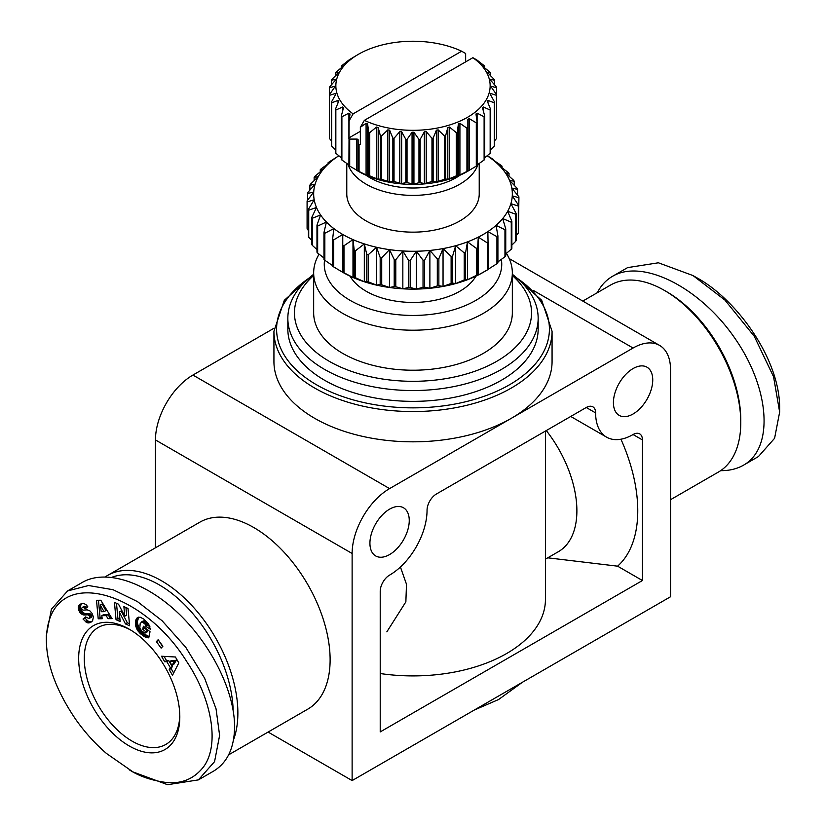 <?xml version="1.0" encoding="UTF-8"?>
<svg xmlns="http://www.w3.org/2000/svg" width="826" height="826" viewBox="0 0 826 826"><rect width="100%" height="100%" fill="white"/><g stroke="black" fill="none" stroke-linecap="round" stroke-linejoin="round"><path stroke-width="1.24" d="M427.052 510.231A52.978 30.583 -60 0 1 389.583 575.113A13.247 7.651 120 0 0 380.218 591.333L380.218 731.919L642.442 580.523L642.442 439.938A13.247 7.651 120 0 0 639.706 433.877A13.247 7.651 120 0 0 633.077 434.538A52.978 30.583 -60 0 1 606.594 437.16A52.978 30.583 -60 0 1 595.618 412.907A13.247 7.651 120 0 0 592.882 406.846A13.247 7.651 120 0 0 586.253 407.497L436.417 494.01A13.247 7.651 120 0 0 427.052 510.231M613.419 402.634A27.816 16.055 -60 0 1 625.55 374.643A27.816 16.055 -60 0 1 646.985 367.188A27.816 16.055 -60 0 1 646.985 399.309A27.816 16.055 -60 0 1 619.18 415.364A27.816 16.055 -60 0 1 613.419 402.634M409.252 520.504A27.816 16.055 -60 0 1 397.11 548.495A27.816 16.055 -60 0 1 375.685 555.95A27.816 16.055 -60 0 1 375.685 523.829A27.816 16.055 -60 0 1 403.491 507.773A27.816 16.055 -60 0 1 409.252 520.504M352.124 553.482A52.978 30.583 -60 0 1 389.583 488.6L633.077 348.025A52.978 30.583 -60 0 1 659.571 345.402A52.978 30.583 -60 0 1 670.547 369.645L670.547 596.744L352.124 780.58L352.124 553.482L155.453 439.938L155.453 547.803M274.025 328.232L192.923 375.056A52.978 30.583 120 0 0 155.453 439.938M233.5 739.879A107.938 62.322 -120 0 0 161.545 580.792A107.938 62.322 -120 0 0 107.576 575.443L199.82 522.187A107.938 62.322 60 0 1 253.788 527.535A107.938 62.322 60 0 1 324.308 622.649A107.938 62.322 60 0 1 307.768 709.152L228.668 754.819M352.124 780.58L268.078 732.053M552.067 331.257L552.067 361.54A139.067 80.287 180 0 1 511.335 418.307A139.067 80.287 180 0 1 359.785 435.715A139.067 80.287 180 0 1 273.933 361.54L273.933 331.257A139.067 80.287 0 0 0 314.665 388.034A139.067 80.287 0 0 0 511.335 388.034A139.067 80.287 0 0 0 552.067 331.257L541.691 300.292L512.337 274.18M620.935 439.205A132.439 76.467 60 0 1 617.59 566.171L642.442 580.523M545.439 559.161L558.376 551.696A89.404 51.615 -120 0 0 546.285 430.573M617.59 566.171L547.772 557.818M400.424 567.008L406.495 584.281L405.865 601.855L386.847 631.838M545.439 431.058L545.439 599.449A132.439 76.467 180 0 1 380.218 673.531M538.16 318.278L538.16 329.099A125.16 72.265 180 0 1 460.898 395.86A125.16 72.265 180 0 1 324.494 380.197A125.16 72.265 180 0 1 287.84 329.099L287.84 318.278A125.16 72.265 0 0 0 324.494 369.377A125.16 72.265 0 0 0 460.898 385.04A125.16 72.265 0 0 0 538.16 318.278A125.16 72.265 0 0 0 512.337 274.325M475.91 276.152A66.225 38.233 180 0 1 366.176 291.248A66.225 38.233 180 0 1 350.09 276.152M501.351 259.416A88.733 51.233 180 0 1 413.547 315.439A88.733 51.233 180 0 1 324.556 260.045M512.337 272.869L512.337 312.878A99.337 57.345 180 0 1 451.017 365.856A99.337 57.345 180 0 1 342.759 353.425A99.337 57.345 180 0 1 313.663 312.878L313.663 272.869A99.337 57.345 0 0 0 342.759 313.415A99.337 57.345 0 0 0 451.017 325.847A99.337 57.345 0 0 0 512.337 272.869A99.337 57.345 0 0 0 506.4 253.345M512.337 275.533A118.541 68.434 180 0 1 490.809 364.503A118.541 68.434 180 0 1 335.191 364.503A118.541 68.434 180 0 1 313.663 275.533M476.303 166.119L467.867 171.158L467.867 119.357L469.189 118.593L476.303 122.867L476.303 166.119A83.767 48.362 180 0 0 477.098 165.582L477.098 122.331L475.983 113.998L477.087 113.131L484.108 116.755L484.108 160.017A83.767 48.362 180 0 0 484.738 159.418L484.738 116.156L482.549 107.979L483.396 107.019L490.159 110.023L490.159 153.275A83.767 48.362 180 0 0 490.623 152.624L490.623 109.373L487.392 101.443L487.98 100.411L494.309 102.816L494.309 146.078A83.767 48.362 180 0 0 494.598 145.397L494.598 102.135L490.417 94.536L490.706 93.472L496.467 95.331L496.467 138.592A83.767 48.362 180 0 0 496.56 137.89L496.56 94.629L491.532 87.453L491.532 86.369L496.56 87.742A83.767 48.362 0 0 0 496.467 87.04L490.706 80.359L490.417 79.286L494.598 80.246A83.767 48.362 0 0 0 494.309 79.554L487.392 72.389L490.623 73.008A83.767 48.362 0 0 0 490.159 72.358L483.396 66.813L482.549 65.853L484.738 66.214A83.767 48.362 0 0 0 484.108 65.615L476.891 59.988A22604.017 13050.501 120 0 0 472.885 57.696L364.359 120.359A22604.017 13050.501 120 0 0 360.353 127.276L366.083 123.281L367.601 123.91L368.716 132.243L368.716 175.494L367.601 175.721L359.062 171.447A83.767 48.362 180 0 1 358.133 170.992L349.697 166.119A83.767 48.362 180 0 1 348.902 165.582L349.109 120.782A22604.017 13050.501 -60 0 1 353.115 113.864A77.148 44.542 180 0 1 358.443 54.289A77.148 44.542 180 0 1 461.641 51.212A22604.017 13050.501 -60 0 1 465.647 53.504L465.647 61.867M472.885 57.696A77.148 44.542 180 0 1 467.547 117.282A77.148 44.542 180 0 1 364.359 120.359M356.811 170.373A77.148 44.542 0 0 0 357.999 171.085M357.699 170.92L358.443 171.343A77.148 44.542 0 0 0 467.557 171.343L468.301 170.92M468.001 171.085A77.148 44.542 0 0 0 469.189 170.373M358.133 54.475L349.697 59.513A83.767 48.362 0 0 0 348.902 60.05L341.892 65.615A83.767 48.362 0 0 0 341.262 66.214L343.492 65.904M348.902 60.711L348.902 60.05M341.262 67.897L341.262 66.214M343.451 65.977L335.841 72.358A83.767 48.362 0 0 0 335.377 73.008L338.701 72.502M335.377 75.961L335.377 73.008M338.608 72.729L331.691 79.554A83.767 48.362 0 0 0 331.402 80.246L335.583 79.286L335.294 80.359L329.533 87.04A83.767 48.362 0 0 0 329.44 87.742L334.468 86.369L334.468 87.453L329.44 94.629L329.44 87.742M331.402 84.851L331.402 80.246M329.533 95.331A83.767 48.362 0 0 1 329.44 94.629L329.44 137.89A83.767 48.362 180 0 0 329.533 138.592L329.533 95.331L335.294 93.472L335.583 94.536L331.402 102.135L331.402 145.397A83.767 48.362 180 0 0 331.691 146.078L331.691 102.816L338.02 100.411L338.608 101.443L335.377 109.373L335.377 152.624A83.767 48.362 180 0 0 335.841 153.275L335.841 110.023L342.604 107.019L343.451 107.979L341.262 116.156L341.262 159.418A83.767 48.362 180 0 0 341.892 160.017L341.892 116.755L348.913 113.131L350.017 113.998L349.109 120.782M331.402 140.781L329.533 138.592M331.402 102.135A83.767 48.362 0 0 0 331.691 102.816M335.377 149.682L331.691 146.078M335.377 109.373A83.767 48.362 0 0 0 335.841 110.023M341.262 157.735L335.841 153.275M341.262 116.156A83.767 48.362 0 0 0 341.892 116.755M348.913 164.932L341.892 160.017M359.062 171.447L359.062 144.416A83.767 48.362 180 0 1 358.133 143.961L358.133 139.852A1.322 0.764 0 0 0 356.811 139.088L349.697 139.088A83.767 48.362 180 0 1 348.902 138.551M358.133 143.961L358.133 170.992M360.353 127.276L360.353 144.292L359.062 144.416M369.749 175.866L369.749 132.604L376.511 127.07L378.184 127.555L380.383 135.732L380.383 178.994L378.184 179.366L369.749 175.866A83.767 48.362 180 0 1 368.716 175.494M368.716 132.243A83.767 48.362 0 0 0 369.749 132.604M381.509 179.263L381.509 136.001L387.838 129.868L389.624 130.198L392.856 138.138L392.856 181.39L389.624 182.009L381.509 179.263A83.767 48.362 180 0 1 380.383 178.994M380.383 135.732A83.767 48.362 0 0 0 381.509 136.001M394.033 181.555L394.033 138.293L399.794 131.613L401.642 131.778L405.824 139.377L405.824 182.629L401.642 183.589L394.033 181.555A83.767 48.362 180 0 1 392.856 181.39M392.856 138.138A83.767 48.362 0 0 0 394.033 138.293M407.032 182.691L407.032 139.429L412.06 132.253L413.94 132.253L418.968 139.429L418.968 182.691L413.94 184.053L407.032 182.691A83.767 48.362 180 0 1 405.824 182.629M405.824 139.377A83.767 48.362 0 0 0 407.032 139.429M420.176 182.629L420.176 139.377L424.358 131.778L426.206 131.613L431.967 138.293L431.967 181.555L424.358 183.589L420.176 182.629A83.767 48.362 180 0 1 418.968 182.691M418.968 139.429A83.767 48.362 0 0 0 420.176 139.377M433.144 181.39L433.144 138.138L436.376 130.198L438.162 129.868L444.491 136.001L444.491 179.263L436.376 182.009L433.144 181.39A83.767 48.362 180 0 1 431.967 181.555M431.967 138.293A83.767 48.362 0 0 0 433.144 138.138M445.617 178.994L445.617 135.732L447.816 127.555L449.489 127.07L456.251 132.604L456.251 175.866L447.816 179.366L445.617 178.994A83.767 48.362 180 0 1 444.491 179.263M444.491 136.001A83.767 48.362 0 0 0 445.617 135.732M457.284 175.494L457.284 132.243L458.399 123.91L459.917 123.281L466.938 128.195L466.938 171.447L458.399 175.721L457.284 175.494A83.767 48.362 180 0 1 456.251 175.866M456.251 132.604A83.767 48.362 0 0 0 457.284 132.243M466.938 128.195A83.767 48.362 0 0 0 467.867 127.741L467.867 170.992A83.767 48.362 180 0 1 466.938 171.447M476.303 122.867A83.767 48.362 0 0 0 477.098 122.331M484.108 160.017L477.087 164.932M484.108 116.755A83.767 48.362 0 0 0 484.738 116.156M490.159 153.275L484.738 157.735M490.159 110.023A83.767 48.362 0 0 0 490.623 109.373M494.309 146.078L490.623 149.682M494.309 102.816A83.767 48.362 0 0 0 494.598 102.135M496.467 138.592L494.598 140.781M496.467 95.331A83.767 48.362 0 0 0 496.56 94.629L496.56 87.742M494.598 80.246L494.598 84.851M490.623 73.008L490.623 75.961M484.738 66.214L484.738 67.897M487.392 101.443L487.98 100.411L487.98 102.847M490.417 94.536L490.706 93.472L490.706 95.062M491.532 87.453L491.532 86.369L491.532 87.453M476.891 60.566L476.891 59.988M334.468 86.369L334.468 87.453L334.468 86.369M335.294 95.062L335.294 93.472L335.583 94.536M338.02 102.847L338.02 100.411L338.608 101.443M353.115 113.864L461.641 51.212M349.697 166.119L349.697 139.088M360.353 131.324L349.109 137.808M332.61 265.6L324.845 260.304L324.845 233.262L333.849 228.575A99.337 57.345 180 0 1 326.415 222.029L323.968 232.488A105.955 61.176 0 0 0 324.845 233.262M323.968 232.488L323.968 259.529A105.955 61.176 180 0 0 324.845 260.304M333.673 239.881L342.759 234.47L342.759 272.322L333.673 266.912L333.673 239.881A105.955 61.176 0 0 1 332.61 239.179L332.61 266.22A105.955 61.176 180 0 0 333.673 266.912M311.774 240.438L308.728 237.217A105.955 61.176 180 0 1 308.449 236.298L308.449 209.267A105.955 61.176 0 0 0 308.728 210.176L316.492 207.502A99.337 57.345 180 0 1 314.19 199.789A99.337 57.345 180 0 1 313.725 191.962L307.086 200.955A105.955 61.176 0 0 0 307.138 201.885L314.19 199.789L308.449 209.267M308.449 230.568L307.138 228.916A105.955 61.176 180 0 1 307.086 227.986L307.086 200.955M323.968 258.001L317.659 253.055A105.955 61.176 180 0 1 316.967 252.219L316.967 225.178A105.955 61.176 0 0 0 317.659 226.025L326.415 222.029A99.337 57.345 180 0 1 320.591 214.956L316.967 225.178M316.967 249.586L312.259 245.312A105.955 61.176 180 0 1 311.774 244.424L311.774 217.393A105.955 61.176 0 0 0 312.259 218.281L320.591 214.956A99.337 57.345 180 0 1 316.492 207.502L311.774 217.393M354.22 277.257L352.981 277.464A99.337 57.345 0 0 0 364.318 281.759L355.562 277.773A105.955 61.176 180 0 1 354.22 277.257L354.22 250.226A105.955 61.176 0 0 0 355.562 250.732L364.318 243.907A99.337 57.345 180 0 1 352.981 239.623A99.337 57.345 180 0 1 342.759 234.47A99.337 57.345 180 0 1 333.849 228.575L332.61 239.179M342.759 272.322L342.759 272.322A99.337 57.345 0 0 0 352.981 277.464L343.977 272.776A105.955 61.176 180 0 1 342.759 272.167M487.154 155.763A99.337 57.345 180 0 1 492.151 159.273A99.337 57.345 180 0 1 499.585 165.819A99.337 57.345 180 0 1 505.409 172.882A99.337 57.345 180 0 1 509.508 180.347A99.337 57.345 180 0 1 511.81 188.06A99.337 57.345 180 0 1 512.275 195.876L518.914 197.703L518.48 225.343M518.48 205.127L512.275 195.876A99.337 57.345 180 0 1 510.891 203.671L518.315 206.046A105.955 61.176 0 0 0 518.48 205.127L518.48 232.158A105.955 61.176 180 0 1 518.315 233.087L516.126 235.596M516.126 213.356L510.891 203.671A99.337 57.345 180 0 1 507.68 211.27L515.744 214.264A105.955 61.176 0 0 0 516.126 213.356L516.126 240.397A105.955 61.176 180 0 1 515.744 241.295L511.862 245.105M511.862 221.337L507.68 211.27A99.337 57.345 180 0 1 502.704 218.549L511.273 222.204A105.955 61.176 0 0 0 511.862 221.337L511.862 248.368A105.955 61.176 180 0 1 511.273 249.235L505.749 253.892M505.749 228.905L502.704 218.549A99.337 57.345 180 0 1 496.065 225.374L504.954 229.711A105.955 61.176 0 0 0 505.749 228.905L505.749 255.936A105.955 61.176 180 0 1 504.954 256.752L497.913 261.904M497.913 235.916L496.065 225.374A99.337 57.345 180 0 1 487.867 231.61L496.932 236.659A105.955 61.176 0 0 0 497.913 235.916L497.913 262.957A105.955 61.176 180 0 1 496.932 263.7L487.867 269.462M478.285 274.996L477.665 274.821A105.955 61.176 180 0 1 476.375 275.388L467.475 279.725A99.337 57.345 0 0 0 478.285 274.996A99.337 57.345 0 0 0 483.241 272.322L487.918 269.617A105.955 61.176 180 0 1 487.35 269.947L478.285 274.996L478.285 237.145A99.337 57.345 180 0 1 467.475 241.873L476.375 248.347A105.955 61.176 0 0 0 477.665 247.79L478.285 237.145L487.35 242.916L487.35 269.947M467.475 279.725L465.627 279.456A105.955 61.176 180 0 1 464.222 279.911L455.663 283.566A99.337 57.345 0 0 0 467.475 279.725L467.475 241.873A99.337 57.345 180 0 1 455.663 245.714L464.222 252.88A105.955 61.176 0 0 0 465.627 252.426L467.475 241.873M455.663 283.566L452.617 283.101A105.955 61.176 180 0 1 451.12 283.442L443.046 286.436A99.337 57.345 0 0 0 455.663 283.566L455.663 245.714A99.337 57.345 180 0 1 443.046 248.585L451.12 256.401A105.955 61.176 0 0 0 452.617 256.06L455.663 245.714M443.046 286.436L438.864 285.682A105.955 61.176 180 0 1 437.305 285.91L429.881 288.284A99.337 57.345 0 0 0 443.046 286.436L443.046 248.585A99.337 57.345 180 0 1 429.881 250.433L437.305 258.868A105.955 61.176 0 0 0 438.864 258.652L443.046 248.585M429.881 288.284L424.636 287.169A105.955 61.176 180 0 1 423.036 287.262L416.387 289.09A99.337 57.345 0 0 0 429.881 288.284L429.881 250.433A99.337 57.345 180 0 1 416.387 251.238L423.036 260.231A105.955 61.176 0 0 0 424.636 260.128L429.881 250.433M416.387 289.09L410.192 287.51A105.955 61.176 180 0 1 408.581 287.479L402.84 288.821A99.337 57.345 0 0 0 416.387 289.09L416.387 251.238A99.337 57.345 180 0 1 402.84 250.97L408.581 260.448A105.955 61.176 0 0 0 410.192 260.479L416.387 251.238M402.84 288.821L395.788 286.725A105.955 61.176 180 0 1 394.209 286.57L389.48 287.489A99.337 57.345 0 0 0 402.84 288.821L402.84 250.97A99.337 57.345 180 0 1 389.48 249.638L394.209 259.529A105.955 61.176 0 0 0 395.788 259.694L402.84 250.97M389.48 287.489L381.715 284.805A105.955 61.176 180 0 1 380.177 284.526L376.563 285.125A99.337 57.345 0 0 0 389.48 287.489L389.48 249.638A99.337 57.345 180 0 1 376.563 247.273L380.177 257.495A105.955 61.176 0 0 0 381.715 257.774L389.48 249.638M376.563 285.125L368.22 281.811A105.955 61.176 180 0 1 366.765 281.408L364.318 281.759A99.337 57.345 0 0 0 376.563 285.125L376.563 247.273A99.337 57.345 180 0 1 364.318 243.907L366.765 254.367A105.955 61.176 0 0 0 368.22 254.769L376.563 247.273M308.728 237.217L308.728 210.176M307.138 228.916L307.138 201.885M317.659 253.055L317.659 226.025M312.259 245.312L312.259 218.281M307.52 200.346L307.52 193.532L313.725 191.962A99.337 57.345 180 0 1 315.109 184.177L307.685 192.613A105.955 61.176 0 0 0 307.52 193.532M309.874 190.104L309.874 185.303L315.109 184.177A99.337 57.345 180 0 1 318.32 176.578L310.256 184.394A105.955 61.176 0 0 0 309.874 185.303M314.138 180.584L314.138 177.322L318.32 176.578A99.337 57.345 180 0 1 323.296 169.289L314.727 176.454A105.955 61.176 0 0 0 314.138 177.322M320.251 171.798L320.251 169.753L323.296 169.289A99.337 57.345 180 0 1 329.935 162.464L321.046 168.948A105.955 61.176 0 0 0 320.251 169.753M328.087 163.785L328.087 162.743L329.935 162.464A99.337 57.345 180 0 1 338.133 156.228L329.068 161.999A105.955 61.176 0 0 0 328.087 162.743M355.562 277.773L355.562 250.732M343.977 272.776L343.977 245.735L352.981 239.623L354.22 250.226M342.759 245.126A105.955 61.176 0 0 0 343.977 245.735M518.914 197.703A105.955 61.176 0 0 0 518.862 196.774L511.81 188.06L517.551 189.391A105.955 61.176 0 0 0 517.272 188.473L509.508 180.347L514.226 181.266A105.955 61.176 0 0 0 513.741 180.378L505.409 172.882L509.033 173.481A105.955 61.176 0 0 0 508.341 172.634L499.585 165.819L502.032 166.171A105.955 61.176 0 0 0 501.155 165.396L492.151 159.273L493.39 159.48A105.955 61.176 0 0 0 492.327 158.778L487.226 155.711M493.39 159.48L493.39 160.089M502.032 166.171L502.032 167.699M509.033 173.481L509.033 176.103M514.226 181.266L514.226 185.251M517.551 189.391L517.551 195.132M518.315 206.046L518.315 233.087M515.744 214.264L515.744 241.295M511.273 222.204L511.273 249.235M504.954 229.711L504.954 256.752M496.932 236.659L496.932 263.7M477.665 274.821L477.665 247.79M476.375 248.347L476.375 275.388M465.627 279.456L465.627 252.426M464.222 252.88L464.222 279.911M452.617 283.101L452.617 256.06M451.12 256.401L451.12 283.442M438.864 285.682L438.864 258.652M437.305 258.868L437.305 285.91M424.636 287.169L424.636 260.128M423.036 260.231L423.036 287.262M410.192 287.51L410.192 260.479M408.581 260.448L408.581 287.479M395.788 286.725L395.788 259.694M394.209 259.529L394.209 286.57M381.715 284.805L381.715 257.774M380.177 257.495L380.177 284.526M368.22 281.811L368.22 254.769M366.765 254.367L366.765 281.408M364.318 243.907L364.318 281.759M487.918 269.617A105.955 61.176 180 0 0 488.486 269.286L487.867 231.61A99.337 57.345 180 0 1 478.285 237.145M352.981 239.623L352.981 277.464M337.514 156.62L338.133 156.228A99.337 57.345 180 0 1 338.846 155.763M346.775 163.455L346.775 193.924A66.225 38.233 0 0 0 366.176 220.955A66.225 38.233 0 0 0 438.338 229.246A66.225 38.233 0 0 0 479.225 193.924L479.225 163.455M212.778 771.587L213.387 771.247C227.253 762.883 234.326 748.057 234.594 726.777C234.615 691.486 211.404 644.683 178.271 613.222C145.159 581.721 105.707 568.98 82.548 582.289L67.567 590.941L88.588 585.52L113.1 589.733L137.467 601.607L162.123 620.77L185.798 647.347L204.611 678.177L216.061 708.884L219.613 735.429L214.564 761.624L198.395 779.889L167.585 784.7L132.986 771.928L129.238 769.77C139.191 776.223 151.561 780.467 166.336 782.501C181.875 784.029 194.316 778.763 203.65 766.714C220.408 743.875 210.909 697.526 186.8 661.688C140.936 587.431 47.763 563.156 46.359 639.727C46.473 664.269 56.323 690.928 75.93 719.714C85.14 732.652 95.32 743.896 106.482 753.467L132.986 771.928M129.238 745.971A71.521 41.29 60 0 1 78.666 658.384A71.521 41.29 60 0 1 129.238 629.185A71.521 41.29 60 0 1 179.81 716.772A71.521 41.29 60 0 1 129.238 745.971M80.463 604.105L83.498 603.321L86.152 604.756L87.824 606.811L85.057 608.814L83.571 607.368L82.424 607.337L81.64 608.308L81.919 609.433L83.044 610.177L87.174 609.856L89.848 610.837L91.975 613.243L93.39 616.908L92.584 620.873L89.301 622.825L86.565 622.432L83.034 619.035L85.563 616.929L89.187 618.622L89.817 616.661A2.21 1.28 -120 0 0 89.6 616.113L88.062 614.854L82.538 614.647L79.709 612.231L78.253 607.296L80.463 604.105M123.89 606.604L128.02 608.452L129.61 625.767L125.469 623.919L119.285 612.025L120.162 621.534L116.032 619.686L114.442 602.371L118.541 604.209L124.767 616.186L123.89 606.604M161.122 648.152L156.393 641.616L158.138 639.716L162.877 646.252L161.122 648.152M169.227 669.628L170.383 667.79L166.842 661.647L164.684 661.76L161.504 656.236L175.411 657L178.808 662.906L172.479 675.296L169.227 669.628L171.096 668.554L173.656 672.994M143.93 619.17L148.608 623.867L150.332 629.226L146.006 626.552L144.922 623.867L141.989 621.937L140.152 623.661L139.842 627.698L141.483 630.806L144.271 632.695L145.335 632.964L145.613 631.601L142.733 629.226L143.363 626.222L150.022 631.735L148.742 637.868L144.374 636.609L140.626 633.862L137.508 630.279L135.722 626.098L135.588 620.987L137.261 617.765L140.121 617.167L143.93 619.17M107.948 618.684L106.244 615.649L101.774 615.69L102.228 618.746L98.211 618.788L96.508 600.285L100.803 600.244L112.068 618.643L107.948 618.684L111.427 617.59M46.349 639.727L46.349 635.4L51.398 609.206L67.567 590.951M104.024 611.674L100.297 605.045L101.226 611.705L104.024 611.674L105.893 610.59L102.166 603.961L100.297 605.045M171.922 665.415L174.462 661.399L169.712 661.574L171.922 665.415L173.801 664.331L176.33 660.315L171.581 660.49L169.712 661.574M81.598 603.558L80.091 606.945L81.578 611.147L84.933 613.739L90.364 613.914L91.469 615.029L89.6 616.113M89.91 617.476L91.779 616.392L91.696 615.577A2.21 1.28 -120 0 0 91.469 615.029M91.779 616.392L89.187 618.622M85.77 617.239L84.902 617.962L87.783 620.935L90.055 621.844L91.944 621.513M82.228 607.43L84.871 606.15L86.792 607.554M84.417 608.019L86.296 606.945M83.808 607.502L85.687 606.429M83.571 607.368L85.45 606.284M83.003 607.234L84.871 606.15M82.424 607.337L84.304 606.263M90.509 622.422L91.51 621.833M89.889 622.659L91.769 621.586M89.301 622.825L91.17 621.741M88.733 622.918L90.612 621.833M88.175 622.918L90.055 621.844M87.649 622.845L89.518 621.761M87.133 622.701L89.002 621.617M86.565 622.432L88.434 621.358M85.914 622.009L87.783 620.935M85.274 621.513L87.153 620.429M83.034 619.035L84.902 617.962M89.642 618.22L91.51 617.146M89.879 617.703L91.748 616.619M89.817 616.661L91.696 615.577M89.002 615.339L90.881 614.265M88.496 614.988L90.364 613.914M88.062 614.854L89.931 613.77M87.504 614.802L89.384 613.718M86.802 614.833L88.681 613.759M85.584 614.988L87.453 613.914M84.892 615.029L86.771 613.945M84.242 615.009L86.121 613.924M83.643 614.947L85.512 613.863M83.065 614.823L84.933 613.739M82.538 614.647L84.407 613.563M82.146 614.472L84.025 613.388M81.485 614.069L83.354 612.985M80.845 613.563L82.724 612.489M80.267 612.954L82.135 611.87M79.709 612.231L81.578 611.147M79.317 611.601L81.185 610.517M78.893 610.775L80.762 609.691M78.573 609.929L80.442 608.845M78.346 609.061L80.225 607.977M78.294 608.772L80.174 607.699M78.222 608.019L80.091 606.945M78.253 607.296L80.132 606.222M78.387 606.604L80.267 605.52M78.563 606.119L80.442 605.035M78.79 605.664L80.669 604.591M79.1 605.241L80.969 604.167M79.482 604.849L81.351 603.765M79.936 604.467L81.361 603.641M125.944 607.523L126.636 615.102L124.767 616.186M116.497 603.29L117.901 618.602L119.977 619.531M119.285 612.025L121.164 610.941L127.349 622.835L129.434 623.764M125.469 623.919L127.349 622.835M116.032 619.686L117.901 618.602M158.53 640.253L162.608 646.541M156.393 641.616L158.262 640.542M164.075 656.371L166.563 660.676L168.721 660.563L172.262 666.716L171.096 668.554M174.462 661.399L176.33 660.315M166.842 661.647L168.721 660.563M170.383 667.79L172.262 666.716M164.684 661.76L166.563 660.676M138.685 617.136L137.24 622.226L138.902 628.4L143.538 633.656L149.021 636.536M144.767 627.388L144.602 628.142L147.493 630.527L147.204 631.88L145.335 632.964M141.06 622.205L143.321 620.915L145.108 621.286L147.276 623.506L147.885 625.468L149.929 626.738M146.006 626.552L147.885 625.468M145.851 625.685L147.72 624.601M145.541 624.848L147.41 623.775M145.407 624.59L147.276 623.506M144.922 623.867L146.791 622.783M144.302 623.186L146.181 622.112M143.92 622.856L145.789 621.772M143.228 622.36L145.108 621.286M142.588 622.05L144.467 620.976M141.989 621.937L143.858 620.853M141.452 621.999L143.321 620.915M145.613 631.601L147.493 630.527M142.733 629.226L144.602 628.142M148.009 637.786L148.866 637.29M147.307 637.651L148.99 636.681M146.646 637.507L148.515 636.423M146.016 637.311L147.885 636.237M145.428 637.104L147.307 636.02M144.984 636.908L146.852 635.824M144.374 636.609L146.243 635.524M143.745 636.237L145.624 635.153M143.084 635.803L144.953 634.729M142.382 635.297L144.261 634.223M141.659 634.74L143.538 633.656M141.38 634.513L143.259 633.428M140.626 633.862L142.495 632.788M139.935 633.212L141.804 632.127M139.284 632.551L141.163 631.467M138.696 631.89L140.575 630.816M138.169 631.219L140.038 630.145M137.684 630.548L139.563 629.464M137.508 630.279L139.387 629.205M137.033 629.484L138.902 628.4M136.61 628.658L138.489 627.574M136.259 627.822L138.128 626.738M135.96 626.975L137.839 625.891M135.722 626.098L137.591 625.014M135.629 625.685L137.508 624.601M135.495 624.879L137.364 623.795M135.402 624.095L137.281 623.01M135.361 623.31L137.24 622.226M135.392 622.556L137.261 621.472M135.464 621.792L137.333 620.718M135.578 621.049L137.446 619.965M135.588 620.987L137.467 619.903M135.763 620.274L137.643 619.201M135.991 619.645L137.859 618.56M136.249 619.066L138.118 617.982M136.538 618.571L138.417 617.487M136.889 618.137L138.572 617.156M137.261 617.765L138.025 617.332M137.395 617.672L137.932 617.363M101.774 615.69L103.642 614.616L108.113 614.565L109.827 617.611M98.48 600.275L100.08 617.703L102.073 617.683M106.244 615.649L108.113 614.565M98.211 618.788L100.08 617.703M111.892 577.281A104.634 60.412 60 0 1 159.201 584.849A104.634 60.412 60 0 1 233.149 710.226M597.332 292.683C600.987 285.507 606.077 280.035 612.613 276.256C642.731 258.466 700.035 287.5 734.82 338.185C770.049 388.612 774.096 448.177 743.452 465.214C736.906 468.931 729.306 470.748 720.654 470.655M743.452 465.203L758.433 456.551L774.592 438.296L779.651 412.091L773.559 376.739L754.272 336.275L724.908 300.055L693.024 275.574L696.762 277.732C736.565 299.239 779.827 358.928 779.641 407.765L779.651 412.102M693.024 275.574L658.405 262.792L627.605 267.614L612.613 276.266M740.777 422.644L740.777 419.938A104.634 60.412 -120 0 0 666.799 291.795L664.455 290.442A107.938 62.322 60 0 1 740.777 422.644A107.938 62.322 60 0 1 718.424 472.049L670.547 499.699M582.805 301.077L610.486 285.094A107.938 62.322 60 0 1 664.455 290.442L666.799 291.795M107.576 575.443A107.938 62.322 -120 0 0 105.346 576.837M179.789 715.12A67.546 38.998 60 0 1 165.819 744.453A67.546 38.998 60 0 1 132.046 741.108A67.546 38.998 60 0 1 87.917 681.584A67.546 38.998 60 0 1 98.273 627.461A67.546 38.998 60 0 1 130.663 630.032M487.35 242.916A105.955 61.176 0 0 0 488.486 242.255M338.743 155.691L338.082 156.073A105.955 61.176 0 0 0 337.514 156.403M347.932 164.25A66.225 38.233 0 0 0 366.176 184.188A66.225 38.233 0 0 0 432.525 193.687A66.225 38.233 0 0 0 478.068 164.25M358.133 171.158L356.811 170.393L356.811 139.088M469.189 118.593L469.189 170.393L467.867 171.158M365.856 175.112A60.928 35.177 0 0 0 369.924 177.704A60.928 35.177 0 0 0 460.144 175.112M313.663 274.325A125.16 72.265 0 0 0 287.84 318.278M319.084 254.181A99.337 57.345 0 0 0 313.663 272.869M389.583 488.6L192.923 375.056M533.575 290.566L633.077 348.025M633.077 434.538L642.442 439.938M517.262 278.31A136.414 78.759 180 0 1 505.295 387.095A136.414 78.759 180 0 1 316.544 384.792A136.414 78.759 180 0 1 308.738 278.31M342.604 107.019L342.604 111.118M348.913 113.131L348.913 138.51M367.601 123.91L367.601 175.721M366.083 123.281L366.083 175.081M378.184 127.555L378.184 179.366M376.511 127.07L376.511 178.87M389.624 130.198L389.624 182.009M387.838 129.868L387.838 181.668M401.642 131.778L401.642 183.589M399.794 131.613L399.794 183.413M413.94 132.253L413.94 184.053M412.06 132.253L412.06 184.053M426.206 131.613L426.206 183.413M424.358 131.778L424.358 183.589M438.162 129.868L438.162 181.668M436.376 130.198L436.376 182.009M449.489 127.07L449.489 178.87M447.816 127.555L447.816 179.366M459.917 123.281L459.917 175.081M458.399 123.91L458.399 175.721M477.087 113.131L477.087 122.248M483.396 107.019L483.396 111.118M86.627 622.463L88.506 621.389M86.307 614.905L88.186 613.821M595.618 412.907L586.253 407.497M358.443 54.289L357.699 54.722M213.387 771.236L198.395 779.889M313.663 274.18L284.309 300.292L273.933 331.257M522.414 682.266L498.574 699.539L474.423 709.978M570.735 416.459L606.594 437.16M509.208 258.59L659.571 345.402"/></g></svg>

